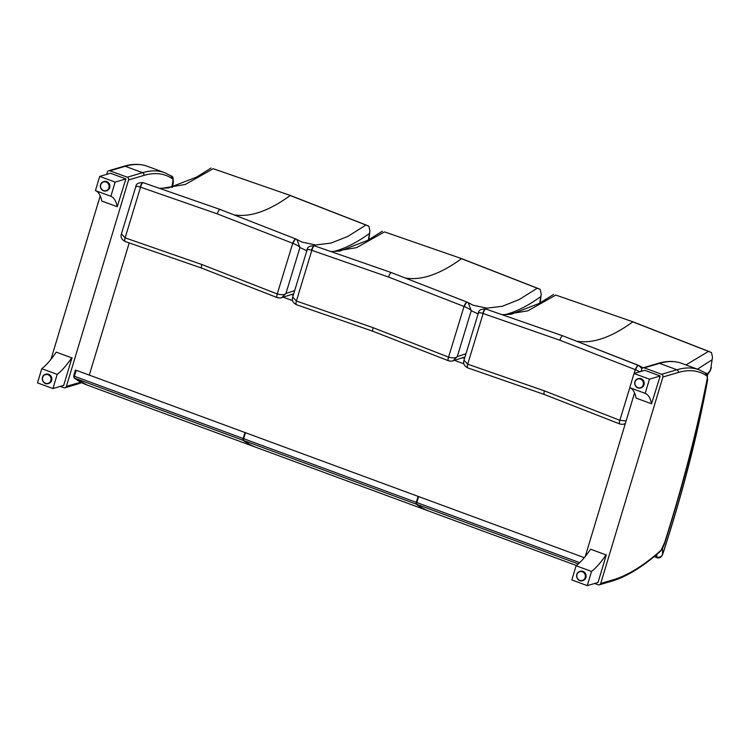 <?xml version="1.0" encoding="UTF-8"?>
<svg xmlns="http://www.w3.org/2000/svg" width="750" height="750" viewBox="0 0 750 750"><rect width="100%" height="100%" fill="white"/><g stroke="black" fill="none" stroke-linecap="round" stroke-linejoin="round"><path stroke-width="1.12" d="M641.025 371.428L641.7 369.178A2.147 2.016 73.6 0 1 644.231 367.875L659.541 363.366A2.147 2.016 -106.4 0 0 658.322 363.319C666.853 360.787 674.663 360.806 681.741 363.375A350.438 100.116 -69.8 0 0 659.541 363.366L676.903 369.769L661.594 374.278L644.231 367.875M594.637 583.462L598.172 584.766A2.147 2.016 73.6 0 0 599.391 584.812L611.822 581.147L613.144 579.797L600.712 583.462A2.147 2.016 73.6 0 1 599.391 584.812M681.741 363.375L699.103 369.778A350.438 100.116 110.2 0 0 676.903 369.769A2.147 2.016 73.6 0 1 678.225 372.488A348.291 99.506 -69.8 0 1 706.528 375.712L705.337 372.984M706.528 375.712A6.441 1.837 -69.8 0 1 707.062 379.406A512.756 146.484 -69.8 0 1 664.575 542.747A6.441 1.837 -69.8 0 1 664.247 543.703A13.894 3.966 -69.8 0 1 661.716 549.384A2.147 0.609 -69.8 0 1 661.087 550.219L664.631 542.559M661.594 374.278A2.147 2.016 73.6 0 1 662.916 377.006L600.712 583.462M634.556 392.897L585.281 556.416M106.697 174.347L107.372 172.106A2.147 2.016 73.6 0 1 109.912 170.803L125.213 166.284A2.147 2.016 -106.4 0 0 124.003 166.247C132.525 163.716 140.334 163.734 147.413 166.303A350.438 100.116 -69.8 0 0 125.213 166.284L142.575 172.688L127.266 177.206L109.912 170.803M60.319 386.391L63.853 387.694A2.147 2.016 73.6 0 0 65.062 387.741L77.503 384.075L78.825 382.725L66.384 386.391A2.147 2.016 73.6 0 1 65.062 387.741M147.413 166.303L164.775 172.706A350.438 100.116 110.2 0 0 142.575 172.688A2.147 2.016 73.6 0 1 143.897 175.416A348.291 99.506 -69.8 0 1 172.2 178.641L171.019 175.912M127.266 177.206A2.147 2.016 73.6 0 1 128.588 179.925L66.384 386.391M100.228 195.825L50.962 359.344M243.741 438.347L245.419 432.806M418.097 496.369L245.447 432.694L243.647 438.684A2.147 0.609 110.2 0 0 243.572 440.456A600.994 171.694 110.2 0 0 256.434 447.488L429.084 511.172A600.994 171.694 -69.8 0 1 416.222 504.141A2.147 0.609 -69.8 0 1 416.297 502.359L418.097 496.369A675.919 193.106 110.2 0 0 418.416 496.613L418.547 496.659M243.534 439.069L243.619 438.3M256.191 447.403A600.994 171.694 -69.8 0 1 255.956 447.319A600.994 171.694 -69.8 0 1 243.094 440.287A2.147 0.609 -69.8 0 1 243.169 438.506L244.969 432.516A675.919 193.106 110.2 0 0 245.287 432.759M244.969 432.516L76.191 370.266L75.487 370.116L73.706 375.834L75.45 370.069M243.169 438.506L74.381 376.256L76.191 370.266L75.487 370.116M584.269 557.663L418.584 496.547L416.775 502.537A2.147 0.609 110.2 0 0 416.7 504.319A600.994 171.694 110.2 0 0 429.562 511.35L576.422 565.509M454.322 360.309L463.922 363.853M416.869 502.2L418.416 496.613M416.672 502.922L416.747 502.153M283.031 297.131L292.631 300.675M89.297 375.103L129.225 242.85M555.797 295.069L633.047 321.853L555.797 295.069L527.859 310.828L503.344 314.859M502.688 314.634L511.059 314.297L539.222 303.431L553.65 294.384M478.575 313.387C477.675 312.3 479.091 312.309 482.822 313.406A6.412 0.656 17.8 0 0 483.122 313.509A4.294 1.181 -71.9 0 1 485.813 309.037A4.294 1.181 -71.9 0 1 485.822 309.037A4.294 1.181 -71.9 0 1 485.887 309.066L562.819 335.85L638.494 365.353A4.294 1.266 112.4 0 0 638.438 365.325L638.438 365.325A4.294 1.266 112.4 0 0 635.316 369.647A6.412 0.703 19.1 0 0 635.625 369.759L639.853 371.766M482.822 313.406A4.294 1.406 -72.1 0 1 485.7 308.991A4.294 1.406 -72.1 0 1 485.756 309.019M467.681 367.856A4.294 1.172 -71 0 1 467.644 367.838A4.294 1.172 -71 0 1 467.681 364.191L464.006 360.206L478.434 312.891C478.622 310.162 481.041 308.859 485.7 308.991L562.753 335.822A4.294 1.228 -69.8 0 1 562.819 335.85M641.962 368.625L638.597 365.391A4.294 1.041 112.5 0 0 638.55 365.372A4.294 1.041 112.5 0 0 635.625 369.759M712.5 357.291L710.709 368.719L712.5 357.291L711.497 352.603L708.516 351.394L685.969 364.931M626.109 420.919L619.866 420.319A4.294 1.284 111.5 0 0 619.781 423.956A4.294 1.284 111.5 0 0 619.809 423.966M629.812 387.694L619.837 420.309A4.294 1.266 112.4 0 0 619.688 423.919L619.781 423.956C621.666 424.434 623.212 424.425 624.403 423.928L625.331 423.497M710.709 368.719L710.672 369.778L707.062 374.466M709.884 371.334L710.288 369.938M577.537 341.325C593.362 343.65 611.775 337.162 632.784 321.863L708.516 351.394M384.506 231.891L461.756 258.675L384.506 231.891L356.569 247.65L332.044 251.681M331.388 251.456L339.759 251.128L367.922 240.253L382.35 231.206M307.284 250.209C306.384 249.122 307.8 249.131 311.531 250.228A6.412 0.656 17.8 0 0 311.831 250.331A4.294 1.181 -71.9 0 1 314.522 245.859L314.522 245.859A4.294 1.181 -71.9 0 1 314.597 245.887L391.528 272.672L467.203 302.175A4.294 1.266 112.4 0 0 467.147 302.147L467.147 302.147A4.294 1.266 112.4 0 0 464.025 306.469A6.412 0.703 19.1 0 0 464.334 306.581C468.525 308.409 470.831 309.769 471.244 310.688L468.197 302.681L467.297 302.213A4.294 1.041 112.5 0 0 467.259 302.194A4.294 1.041 112.5 0 0 464.334 306.581M311.531 250.228A4.294 1.406 -72.1 0 1 314.409 245.822A4.294 1.406 -72.1 0 1 314.466 245.841M296.391 304.678A4.294 1.172 -71 0 1 296.344 304.659A4.294 1.172 -71 0 1 296.391 301.012L292.716 297.037L307.144 249.713C307.322 246.984 309.75 245.681 314.409 245.822L391.462 272.644A4.294 1.228 -69.8 0 1 391.528 272.672M292.716 297.037L292.716 297.037C291.609 300.141 292.819 302.681 296.344 304.659L296.438 304.697A4.294 1.181 -71.9 0 1 296.438 304.697A4.294 1.181 -71.9 0 1 296.419 301.022L311.831 250.331L388.556 277.05A4.294 1.228 -69.8 0 1 391.462 272.644L467.147 302.147L473.175 305.241L486.928 308.156L502.303 306.262L519.122 299.587L537.225 288.216L540.206 289.425L541.209 294.113L539.7 303.15M448.491 360.778C450.375 361.256 451.913 361.247 453.113 360.759L457.238 356.644C455.859 358.106 452.972 358.275 448.575 357.141A4.294 1.284 111.5 0 0 448.491 360.778A4.294 1.284 111.5 0 0 448.509 360.787L448.397 360.741A4.294 1.266 112.4 0 0 448.444 360.759M406.238 278.147C422.072 280.472 440.484 273.984 461.494 258.684L537.225 288.216M213.216 168.713L290.456 195.497L213.216 168.713L185.278 184.472L160.753 188.503M160.097 188.278L168.469 187.95L196.631 177.075L211.059 168.028M135.984 187.031C135.094 185.944 136.509 185.953 140.231 187.05A6.412 0.656 17.8 0 0 140.541 187.162A4.294 1.181 -71.9 0 1 143.231 182.681L143.231 182.681A4.294 1.181 -71.9 0 1 143.306 182.719L220.237 209.494L295.903 238.997A4.294 1.266 112.4 0 0 295.847 238.969L295.847 238.969A4.294 1.266 112.4 0 0 292.734 243.291A6.412 0.703 19.1 0 0 293.034 243.403C297.234 245.231 299.541 246.6 299.953 247.509L296.906 239.503L296.006 239.034A4.294 1.041 112.5 0 0 295.959 239.016A4.294 1.041 112.5 0 0 293.034 243.403M140.231 187.05A4.294 1.406 -72.1 0 1 143.109 182.644A4.294 1.406 -72.1 0 1 143.175 182.662M125.1 241.5A4.294 1.172 -71 0 1 125.053 241.491A4.294 1.172 -71 0 1 125.091 237.834L121.425 233.859L135.853 186.534C136.031 183.806 138.45 182.513 143.109 182.644L220.172 209.466A4.294 1.228 -69.8 0 1 220.237 209.494M121.425 233.859L121.425 233.859C120.319 236.962 121.528 239.503 125.053 241.481L125.147 241.519A4.294 1.181 -71.9 0 1 125.147 241.519A4.294 1.181 -71.9 0 1 125.128 237.844L140.541 187.162L217.266 213.872A4.294 1.228 -69.8 0 1 220.172 209.466L295.847 238.969L301.884 242.062L315.637 244.978L331.003 243.084L347.831 236.419L365.934 225.037L368.916 226.247L369.909 230.934L368.4 239.972M217.266 213.872L292.734 243.291L277.256 293.953A4.294 1.266 112.4 0 0 277.106 297.562L277.191 297.6C279.084 298.078 280.622 298.069 281.812 297.581L285.938 293.466C284.569 294.928 281.681 295.097 277.284 293.962A4.294 1.284 111.5 0 0 277.191 297.6A4.294 1.284 111.5 0 0 277.219 297.609M234.947 214.978C250.772 217.294 269.194 210.806 290.194 195.516L365.934 225.037M707.409 378.038L707.606 379.884A2.147 1.312 -173 0 1 707.4 380.334A6.441 1.837 -69.8 0 1 707.288 381.075A2.147 1.069 10.3 0 0 707.475 380.747C697.406 435.712 682.481 493.566 662.7 554.306L662.634 554.203M707.288 381.075A455.906 130.247 -69.8 0 1 662.587 554.353L662.7 554.306C661.369 557.325 659.503 558.459 657.084 557.709A2.147 0.609 110.2 0 0 657.094 557.719A2.147 0.609 110.2 0 1 656.887 557.212L654.497 556.331M661.819 549.412L662.438 548.559L662.587 554.353C661.622 556.678 659.719 557.625 656.887 557.212L656.812 554.391M707.4 380.334A9.225 2.634 -69.8 0 0 707.503 378.928A517.041 147.713 110.2 0 1 664.856 542.644A18.178 5.194 110.2 0 1 662.438 548.559A2.147 0.6 -154.8 0 0 662.334 548.4M173.081 180.966L173.231 179.372M606.009 554.897L590.578 549.206L606.009 554.897A79.228 22.631 110.2 0 1 591.534 571.453L576.103 565.763A79.228 22.631 110.2 0 0 590.578 549.206M606.347 554.794L598.013 582.469L587.259 585.637L591.534 571.453M587.259 585.637L571.828 579.947L576.103 565.763M582.984 571.378A4.828 4.528 73.6 0 1 582.984 580.538L582.525 580.669A4.828 4.528 -106.4 0 0 582.525 571.509A4.828 4.528 -106.4 0 0 576.825 577.322A4.828 4.528 -106.4 0 0 582.525 580.669C576.984 582.609 574.097 572.794 579.797 571.416L580.256 571.275A4.828 4.528 73.6 0 1 582.984 571.378M651.534 403.781L660.216 376.003L649.462 379.172L645.188 393.356A79.228 22.631 -69.8 0 1 651.534 403.781L636.103 398.091A79.228 22.631 -69.8 0 0 629.756 387.666L645.188 393.356M660.216 376.003L644.784 370.312L634.031 373.481L629.756 387.666M634.031 373.481L649.462 379.172M638.306 378.591A4.828 4.528 73.6 0 1 644.016 381.938A4.828 4.528 73.6 0 1 641.044 387.844L640.584 387.984A4.828 4.528 -106.4 0 0 643.556 382.069A4.828 4.528 -106.4 0 0 634.669 383.184A4.828 4.528 -106.4 0 0 640.584 387.984L637.837 387.881C633.675 384.675 633.675 381.628 637.856 378.722L638.306 378.591M71.681 357.825L56.25 352.125L71.681 357.825A79.228 22.631 110.2 0 1 57.206 374.381L41.775 368.691A79.228 22.631 110.2 0 0 56.25 352.125M72.028 357.722L63.684 385.397L52.931 388.566L57.206 374.381M52.931 388.566L37.5 382.875L41.775 368.691M48.656 374.306A4.828 4.528 73.6 0 1 48.656 383.466L48.197 383.597A4.828 4.528 -106.4 0 0 48.197 374.438A4.828 4.528 -106.4 0 0 42.497 380.25A4.828 4.528 -106.4 0 0 48.197 383.597C42.656 385.538 39.769 375.722 45.469 374.334L45.928 374.203A4.828 4.528 73.6 0 1 48.656 374.306M117.206 206.709L125.888 178.931L115.134 182.1L110.869 196.284A79.228 22.631 -69.8 0 1 117.206 206.709L101.775 201.019A79.228 22.631 -69.8 0 0 95.438 190.594L110.869 196.284M125.888 178.931L110.456 173.241L99.703 176.409L95.438 190.594M99.703 176.409L115.134 182.1M103.978 181.519A4.828 4.528 73.6 0 1 109.688 184.866A4.828 4.528 73.6 0 1 106.716 190.772L106.256 190.912A4.828 4.528 -106.4 0 0 109.228 184.997A4.828 4.528 -106.4 0 0 100.341 186.113A4.828 4.528 -106.4 0 0 106.256 190.912L103.509 190.809C99.347 187.603 99.347 184.556 103.528 181.65L103.978 181.519M705.506 373.022A8.578 2.456 110.2 0 0 705.487 373.012L705.506 373.022C707.241 373.172 707.822 375.197 707.241 379.106A2.147 1.003 11.2 0 1 707.062 379.406M664.575 542.747L664.697 542.681C682.669 485.944 696.853 431.419 707.241 379.106M662.916 377.006L678.225 372.488M661.087 550.219A462.075 132.009 -69.8 0 1 613.144 579.797M171.188 175.95A8.578 2.456 110.2 0 0 171.159 175.941L171.188 175.95C172.912 176.091 173.494 178.125 172.912 182.034A2.147 1.003 11.2 0 1 172.734 182.325A512.756 146.484 -69.8 0 1 171.722 187.387M172.2 178.641A6.441 1.837 -69.8 0 1 172.734 182.325M128.588 179.925L143.897 175.416M80.7 382.144A462.075 132.009 -69.8 0 1 78.825 382.725M416.297 502.359L243.647 438.684M416.222 504.141L243.572 440.456M464.55 358.425L462.478 357.666M579.703 562.631L416.775 502.537M578.316 563.925L416.7 504.319M243.094 440.287L74.306 378.028A2.147 0.609 -69.8 0 1 74.381 376.256L73.706 375.834L74.062 377.897L87.169 385.059A600.994 171.694 -69.8 0 1 74.306 378.028A1.069 1.022 126.8 0 1 74.062 377.897M293.259 295.247L291.188 294.488M467.747 367.875A4.294 1.181 -71.9 0 1 467.728 367.875A4.294 1.181 -71.9 0 1 467.709 364.2L483.122 313.509L559.847 340.228A4.294 1.228 -69.8 0 1 562.753 335.822L639.487 365.859M464.006 360.216C462.9 363.319 464.119 365.859 467.644 367.838L544.359 394.509A4.294 1.228 -69.8 0 1 544.359 394.509A4.294 1.228 -69.8 0 1 544.425 390.863L467.709 364.2M697.444 369.169L711.731 360.019M544.359 394.509L619.688 423.919A4.294 1.266 112.4 0 0 619.734 423.938M710.653 368.981A8.466 2.419 -69.8 0 1 710.428 369.656M559.847 340.228L635.316 369.647L634.163 373.444M619.837 420.309L544.425 390.863M373.087 331.341A4.294 1.228 -69.8 0 1 373.069 331.331A4.294 1.228 -69.8 0 1 373.125 327.694L296.419 301.022M461.766 258.684L539.091 288.863M465.975 353.756L457.238 356.644L471.244 310.688L478.116 313.95M504.713 314.709C515.728 312.009 527.644 306.056 540.441 296.841M388.556 277.05L464.025 306.469L448.547 357.131A4.294 1.266 112.4 0 0 448.397 360.741L373.069 331.331L296.438 304.697M448.547 357.131L373.125 327.694M201.788 268.163A4.294 1.228 -69.8 0 1 201.769 268.153A4.294 1.228 -69.8 0 1 201.834 264.516L125.128 237.844M290.466 195.506L367.8 225.684M294.684 290.578L285.938 293.466L299.953 247.509L306.816 250.772M333.412 251.531C344.438 248.831 356.344 242.878 369.15 233.663M125.147 241.519L201.769 268.153L277.106 297.562A4.294 1.266 112.4 0 0 277.153 297.581M277.256 293.953L201.834 264.516M172.078 187.312A517.041 147.713 110.2 0 0 173.175 181.856A9.225 2.634 -69.8 0 1 173.081 183.262A6.441 1.837 -69.8 0 1 172.959 184.003A2.147 1.069 10.3 0 0 173.147 183.675L172.491 187.228M173.147 183.675L173.278 182.812A2.147 1.312 -173 0 1 173.081 183.262M172.959 184.003A455.906 130.247 -69.8 0 1 172.369 187.256M582.366 571.791A4.566 4.275 73.6 0 1 583.978 579.516A4.566 4.275 73.6 0 1 576.881 576.9A4.566 4.275 73.6 0 1 582.366 571.791M637.837 387.656A4.566 4.275 73.6 0 1 636.225 379.931A4.566 4.275 73.6 0 1 643.322 382.547A4.566 4.275 73.6 0 1 637.837 387.656M48.038 374.719A4.566 4.275 73.6 0 1 49.65 382.444A4.566 4.275 73.6 0 1 42.553 379.828A4.566 4.275 73.6 0 1 48.038 374.719M103.509 190.584A4.566 4.275 73.6 0 1 101.897 182.859A4.566 4.275 73.6 0 1 109.003 185.475A4.566 4.275 73.6 0 1 103.509 190.584M643.022 367.828L658.322 363.319M699.103 369.778L705.759 373.2M611.822 581.147C626.794 576.694 643.041 566.681 660.572 551.119M108.694 170.756L124.003 166.247M164.775 172.706L171.431 176.128M171.844 187.369L172.912 182.034M77.494 384.075L81.741 382.688M464.606 358.256L462.769 357.581M255.956 447.319L87.169 385.059M293.306 295.078L291.478 294.403M639.497 365.859L643.078 367.809M711.3 367.462L711.028 368.681M625.303 423.6L624.459 423.909M709.913 371.297L707.288 375.038M710.672 369.778L709.969 371.212M633.047 321.853L710.381 352.041M540.169 302.859L541.209 294.113M464.991 356.981L453.169 360.731M368.878 239.681L369.909 230.934M293.7 293.803L281.878 297.553M707.606 379.884L707.475 380.747M654.141 556.622L657.084 557.709M173.278 182.812L173.231 179.362"/></g></svg>
